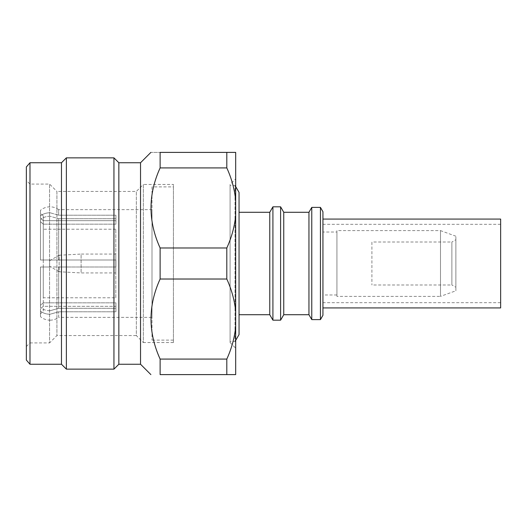 <?xml version="1.0" encoding="UTF-8"?>
<svg xmlns="http://www.w3.org/2000/svg" width="527" height="527" viewBox="0 0 527 527"><rect width="100%" height="100%" fill="white"/><g stroke="black" fill="none" stroke-linecap="round" stroke-linejoin="round"><path stroke-width="0.4" stroke-dasharray="2.63 1.98" d="M50.025 320.179A14.736 14.736 0 0 0 58.675 317.373L58.675 311.806L58.675 317.373L152.007 317.373L152.007 209.627L58.675 209.627L58.675 215.194L115.907 215.194L115.907 218.692L58.675 218.692L58.675 260.002L115.907 260.002L115.907 266.998L58.675 266.998L58.675 308.308L115.907 308.308L115.907 311.806L58.675 311.806L50.025 314.244C46.435 314.211 43.254 313.196 40.48 311.2L40.48 316.674A14.736 14.736 0 0 0 50.025 320.179M26.35 346.549L29.986 342.912L29.986 184.088L29.986 342.912L49.578 342.912L49.578 184.088L49.578 342.912L56.923 335.561L56.923 191.439L136.335 191.439L143.331 184.443L143.331 342.557L136.335 335.561L136.335 191.439L136.335 335.561L56.923 335.561L56.923 191.439L49.578 184.088L29.986 184.088L26.35 180.451L26.35 346.549L26.35 180.451M173.416 342.557L143.331 342.557L143.331 184.443L173.416 184.443L173.416 342.557L173.416 184.443M173.416 186.887L173.416 340.113L173.416 186.887L152.007 186.887L152.007 340.113L152.007 186.887M173.416 340.113L152.007 340.113M40.48 316.674L40.48 311.2C43.254 313.196 46.435 314.211 50.025 314.244L58.675 311.806L115.907 311.806L115.907 308.308L58.675 308.308L58.675 266.998L115.907 266.998L115.907 260.002L58.675 260.002L58.675 218.692L115.907 218.692L115.907 215.194L58.675 215.194L58.675 209.627C56.086 207.783 53.201 206.847 50.025 206.821C46.429 206.861 43.247 208.027 40.48 210.326L40.48 215.8L40.48 210.326M50.025 310.746C46.435 310.713 43.254 309.698 40.48 307.702L40.48 266.998L40.48 307.702L40.48 305.271L43.28 302.841L115.907 302.841L115.907 308.308L115.907 302.841L43.28 302.841L40.48 305.271L40.48 307.702C43.254 309.698 46.435 310.713 50.025 310.746L58.675 308.308L50.025 310.746M50.025 266.998L40.48 266.998L43.28 266.998L40.48 266.998L40.48 305.271L40.48 266.998L50.025 266.998M50.025 260.002L40.48 260.002L40.48 219.298L40.48 260.002L115.907 260.002L40.48 260.002L40.48 219.298L40.48 221.729L43.28 224.159L40.48 221.729L40.48 260.002L50.025 260.002M50.025 216.254C46.435 216.287 43.254 217.302 40.48 219.298C43.254 217.302 46.435 216.287 50.025 216.254L58.675 218.692L50.025 216.254M50.025 212.756C46.435 212.789 43.254 213.804 40.48 215.8L40.48 218.231L43.28 220.661L115.907 220.661L115.907 215.194L115.907 220.661L43.28 220.661L40.48 218.231L40.48 215.8C43.254 213.804 46.435 212.789 50.025 212.756L58.675 215.194L50.025 212.756M43.28 311.075L43.28 302.841L43.28 306.339L115.907 306.339L115.907 302.841L115.907 311.806L115.907 306.339L43.28 306.339L40.48 308.769L43.28 306.339L43.28 311.075L40.48 313.875L40.48 308.769L40.48 313.875M113.944 157.856L113.944 369.144M118.845 162.751L118.845 364.249M115.802 297.781L115.802 229.219L115.802 297.781L43.28 297.781L43.28 229.219L43.28 297.781M115.802 229.219L43.28 229.219M140.531 162.751L140.531 364.249M226.808 152.389L235.688 152.389L235.688 200.26C234.528 189.107 231.57 178.324 226.808 167.915L226.808 152.389L160.122 152.389C147.975 152.389 147.975 152.389 160.122 152.389L160.122 167.915C147.975 194.647 147.975 221.34 160.122 247.98L160.122 279.02C147.975 305.759 147.975 332.445 160.122 359.085L160.122 374.611L235.688 374.611L235.688 311.371C234.528 300.212 231.57 289.435 226.808 279.02L160.122 279.02M115.802 272.933L115.802 254.067L81.099 254.067L81.099 272.933L81.099 254.067L59.136 255.246L59.136 271.754L81.099 272.933L115.802 272.933L115.802 254.067M160.122 247.98L226.808 247.98C231.57 237.565 234.528 226.788 235.688 215.629L235.688 311.371M226.808 247.98L226.808 279.02M49.617 260.74L49.617 266.26L59.136 271.754L59.136 255.246L49.617 260.74L49.617 266.26M230.088 184.443L230.088 342.557L230.088 184.443L235.688 178.844L235.688 348.156L235.688 178.844M230.088 342.557L235.688 348.156M235.688 340.402L235.009 341.582L235.009 185.418L230.088 185.418L230.088 341.582L230.088 185.418M235.688 186.598L235.009 185.418L235.009 341.582L230.088 341.582M239.047 212.282L239.047 314.718L239.047 212.282M336.931 232.018L336.931 294.982L336.931 232.018L322.939 232.018L322.939 294.982L322.939 232.018M336.931 294.982L322.939 294.982M455.875 290.785L455.875 236.215L455.875 290.785L440.493 296.385L440.493 230.615L336.931 230.615L336.931 296.385L336.931 230.615M455.875 236.215L440.493 230.615L440.493 296.385L336.931 296.385M455.875 239.713L455.875 263.5L455.875 239.713L451.876 242.018L451.876 263.5L451.876 242.018L371.91 242.018L371.91 284.982L371.91 242.018M455.875 287.287L455.875 263.5L455.875 287.287L451.876 284.982L451.876 263.5L451.876 284.982L371.91 284.982M26.35 360.053L26.35 166.947M152.007 209.627L152.007 317.373M29.986 162.751L29.986 364.249M61.475 162.751L61.475 364.249M115.907 266.998L43.28 266.998L115.907 266.998L115.907 260.002L115.907 266.998M115.907 218.692L115.907 224.159L43.28 224.159L115.907 224.159L115.907 218.692M66.369 157.856L66.369 369.144M43.28 260.002L43.28 220.661L43.28 260.002M40.48 218.231L40.48 213.125L40.48 218.231M43.28 302.841L43.28 266.998L43.28 302.841M43.28 220.661L43.28 215.925L43.28 220.661M160.122 359.085L226.808 359.085L226.808 374.611M226.808 359.085C231.57 348.676 234.528 337.893 235.688 326.74M226.808 167.915L160.122 167.915M235.688 200.26L235.688 215.629M239.047 192.414L239.047 334.586M269.765 212.282L269.765 314.718M272.914 206.828L272.914 320.172M280.608 206.828L280.608 320.172M283.757 212.282L283.757 314.718M308.947 212.282L308.947 314.718M311.773 207.388L311.773 319.612M320.436 207.388L320.436 319.612M322.939 211.722L322.939 315.278M322.939 219.074L322.939 307.926L322.939 219.074M500.65 302.682L500.65 224.318L500.65 302.682L322.939 302.682L322.939 224.318L322.939 302.682M500.65 224.318L322.939 224.318M500.65 219.074L500.65 307.926M43.28 215.925L40.48 213.125"/><path stroke-width="0.79" d="M26.35 166.947L26.35 360.053L29.986 364.249L29.986 162.751L26.35 166.947M29.986 364.249L61.475 364.249L61.475 162.751L29.986 162.751M61.475 364.249L66.369 369.144L66.369 157.856L61.475 162.751M118.845 364.249L118.845 162.751L140.531 162.751L140.531 364.249L118.845 364.249L113.944 369.144L113.944 157.856L66.369 157.856M113.944 369.144L66.369 369.144M226.808 374.611L226.808 359.085C231.57 348.676 234.528 337.893 235.688 326.74L235.688 374.611L160.122 374.611C147.975 374.611 147.975 374.611 160.122 374.611C147.975 374.611 147.975 374.611 160.122 374.611L160.122 359.085C147.975 332.353 147.975 305.66 160.122 279.02L160.122 247.98C147.975 221.241 147.975 194.555 160.122 167.915L160.122 152.389C147.975 152.389 147.975 152.389 160.122 152.389L235.688 152.389L235.688 215.629C234.528 226.788 231.57 237.565 226.808 247.98L160.122 247.98M235.688 340.402L239.047 334.586L239.047 192.414L235.688 186.598M239.047 314.718L269.765 314.718L269.765 212.282L239.047 212.282M269.765 314.718L272.914 320.172L272.914 206.828L269.765 212.282M283.757 314.718L283.757 212.282L308.947 212.282L308.947 314.718L283.757 314.718L280.608 320.172L280.608 206.828L272.914 206.828M280.608 320.172L272.914 320.172M283.757 212.282L280.608 206.828M308.947 314.718L311.773 319.612L311.773 207.388L308.947 212.282M320.436 207.388L322.939 211.722L322.939 315.278L320.436 319.612L320.436 207.388L311.773 207.388M320.436 319.612L311.773 319.612M160.122 167.915L226.808 167.915L226.808 152.389M226.808 167.915C231.57 178.324 234.528 189.107 235.688 200.26M160.122 279.02L226.808 279.02L226.808 247.98M226.808 359.085L160.122 359.085M235.688 326.74L235.688 215.629M226.808 279.02C231.57 289.435 234.528 300.212 235.688 311.371M322.939 307.926L500.65 307.926L500.65 219.074L322.939 219.074M140.531 364.249L150.893 374.611M118.845 162.751L113.944 157.856M140.531 162.751L150.893 152.389"/></g></svg>
